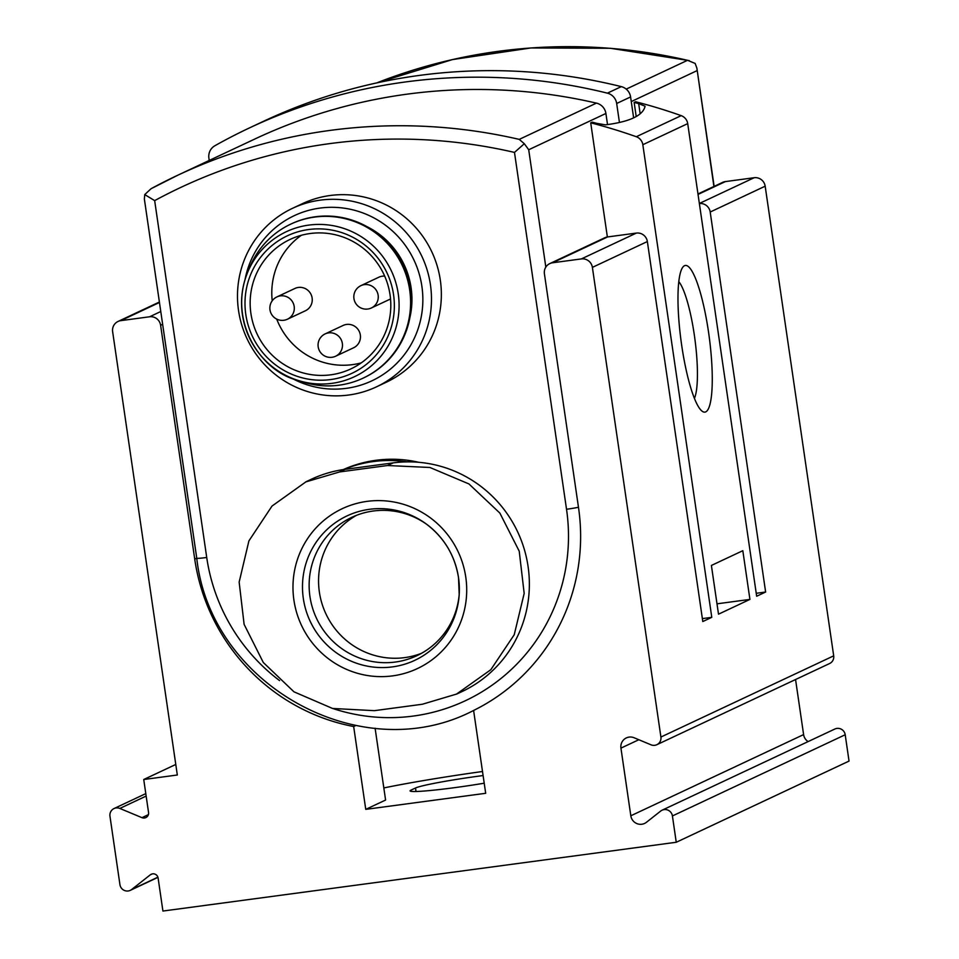 <?xml version="1.0" encoding="UTF-8"?>
<svg xmlns="http://www.w3.org/2000/svg" width="959" height="959" viewBox="0 0 959 959"><rect width="100%" height="100%" fill="white"/><g stroke="black" fill="none" stroke-linecap="round" stroke-linejoin="round"><path stroke-width="1.44" d="M387.544 465.523L429.908 467.477L468.939 483.935L499.879 513.101L519.227 551.185L524.177 593.417L514.24 634.714L490.816 669.706L456.532 694.076L422.368 704.242L374.394 710.667L332.545 708.461L293.945 691.811L263.305 662.501L244.113 624.345L239.151 582.113L248.908 540.9L272.008 506.064L305.837 481.909L339.57 471.948L387.544 465.523L393.13 462.897L345.156 469.323A120.834 118.377 64.8 0 0 311.172 479.32L305.813 481.838M393.13 462.897A120.834 118.377 64.8 0 1 524.153 548.836A120.834 118.377 64.8 0 1 461.938 691.619L456.568 694.136M607.527 124.586L605.908 113.474A12.335 12.083 -115.2 0 0 596.426 103.116A542.542 531.466 -115.2 0 0 254.878 138.995L177.679 175.269A542.542 531.466 -115.2 0 0 151.054 188.719L177.679 175.269A542.542 531.466 -115.2 0 1 519.239 139.379L596.426 103.116M578.469 507.251A12.335 0.731 171.7 0 1 566.529 509.265L514.48 152.409L524.309 143.718L519.239 139.379M524.309 143.718L528.709 149.748L605.908 113.474M144.365 199.004L144.749 194.581L154.663 200.623L206.724 557.479A12.335 0.731 -8.3 0 1 196.763 558.21L144.365 199.004M151.054 188.719L144.749 194.581M418.687 462.286A123.303 120.786 -115.2 0 0 343.274 469.586M619.442 122.464L616.673 103.476A12.335 12.083 -115.2 0 0 607.383 93.155A554.877 543.537 -115.2 0 0 249.628 127.835A554.877 543.537 -115.2 0 0 214.864 145.756A12.335 12.083 -115.2 0 0 208.894 158.127L209.23 160.441M633.635 117.861L630.59 96.943A12.335 12.083 -115.2 0 0 621.3 86.622A554.877 543.537 -115.2 0 0 263.545 121.29L249.628 127.835M626.215 89.115L687.531 60.297L695.155 63.438L696.881 68.149L713.904 186.49M407.131 461.866A123.303 120.786 -115.2 0 0 343.646 469.538M356.592 515.283A76.444 74.886 -115.2 0 0 325.952 613.94A76.444 74.886 -115.2 0 0 421.457 653.331M426.695 524.309A76.444 74.886 -115.2 0 0 351.797 517.333A76.444 74.886 -115.2 0 0 316.53 618.375A76.444 74.886 -115.2 0 0 416.829 655.716A76.444 74.886 -115.2 0 0 459.265 593.597M291.248 377.93A91.249 89.379 -115.2 0 0 384.979 373.243A91.249 89.379 -115.2 0 0 421.888 286.321A91.249 89.379 -115.2 0 0 335.087 207.372A91.249 89.379 -115.2 0 0 245.036 279.584M409.829 317.849A80.148 78.506 -115.2 0 0 411.099 287.772A80.148 78.506 -115.2 0 0 366.973 226.648M430.435 284.727A98.645 96.631 -115.2 0 0 292.531 208.307A98.645 96.631 -115.2 0 0 247.026 338.683A98.645 96.631 -115.2 0 0 376.443 386.861A98.645 96.631 -115.2 0 0 430.435 284.727M376.443 386.861L386.309 382.221A98.645 96.631 -115.2 0 0 440.313 280.088A98.645 96.631 -115.2 0 0 302.409 203.668L292.531 208.307M325.137 333.9L343.094 325.461A12.335 12.083 64.8 0 1 360.332 335.015A12.335 12.083 64.8 0 1 353.583 347.781L335.626 356.221A12.335 12.083 -115.2 0 0 328.601 332.881A12.335 12.083 -115.2 0 0 325.137 333.9A12.335 12.335 0 0 0 319.227 350.311A12.335 12.335 0 0 0 335.626 356.221M276.947 296.894L294.892 288.467A12.335 12.083 64.8 0 1 312.131 298.009A12.335 12.083 64.8 0 1 305.382 310.776L287.424 319.215A12.335 12.083 -115.2 0 0 294.185 306.448A12.335 12.083 -115.2 0 0 276.947 296.894A12.335 12.335 0 0 0 271.025 313.305A12.335 12.335 0 0 0 287.424 319.215M390.517 298.896A12.335 12.083 64.8 0 1 389.342 299.532L371.385 307.971A12.335 12.083 -115.2 0 0 378.134 295.204A12.335 12.083 -115.2 0 0 360.896 285.65L378.853 277.211A12.335 12.083 64.8 0 1 384.679 276.108M301.33 235.303A71.517 70.055 -115.2 0 0 272.224 300.79M276.707 319.107A71.517 70.055 -115.2 0 0 361.267 362.862M390.049 294.845A71.517 70.055 -115.2 0 0 290.062 239.438A71.517 70.055 -115.2 0 0 257.072 333.96A71.517 70.055 -115.2 0 0 350.898 368.891A71.517 70.055 -115.2 0 0 390.049 294.845M393.55 294.641A75.953 74.394 -115.2 0 0 273.255 244.521A75.953 74.394 -115.2 0 0 292.219 374.466A75.953 74.394 -115.2 0 0 393.55 294.641M409.697 290.038A85.075 83.337 -115.2 0 0 290.757 224.118A85.075 83.337 -115.2 0 0 249.664 267.429L247.566 272.512A80.1 78.47 -115.2 0 0 298.309 380.495A80.1 78.47 -115.2 0 0 398.249 293.79A80.1 78.47 -115.2 0 0 329.992 225.185A80.1 78.47 -115.2 0 0 247.566 272.512C228.002 320.606 260.273 371.481 298.309 380.495L303.559 382.126A85.075 83.337 -115.2 0 0 363.125 378.134A85.075 83.337 -115.2 0 0 409.697 290.038M363.125 378.134L363.809 377.81A85.075 83.337 -115.2 0 0 410.38 289.714A85.075 83.337 -115.2 0 0 291.44 223.807L290.757 224.118M375.101 728.205L385.59 800.046L365.751 809.36L485.686 793.297L473.602 710.451A197.29 193.262 -115.2 0 0 578.529 507.659L544.412 273.806A9.866 9.662 -115.2 0 1 549.807 263.593L604.793 237.76A9.866 9.662 64.8 0 1 607.562 236.945L636.344 233.085A9.866 9.662 64.8 0 1 647.361 241.548L702.803 621.552L711.782 617.332L642.83 144.713A9.866 9.662 -115.2 0 0 636.308 136.729A532.677 521.792 -115.2 0 0 590.72 122.836L607.371 236.969M676.251 842.266L672.415 815.953L845.203 734.75L849.039 761.074L676.251 842.266L162.922 911.05L158.115 878.072A4.927 4.831 -115.2 0 0 150.299 874.824L131.659 889.508A7.396 7.252 -115.2 0 1 119.935 884.63L109.961 816.217A7.396 7.252 -115.2 0 1 119.827 808.437L141.968 817.667A4.927 4.831 -115.2 0 0 148.549 812.477L143.73 779.511L177.319 775.004L112.635 331.67A9.866 9.662 -115.2 0 1 120.81 320.642L149.592 316.782A9.866 9.662 -115.2 0 1 160.609 325.233L194.725 559.085A197.29 193.262 -115.2 0 0 353.667 726.526L355.777 725.531M590.72 122.836L592.183 122.153A532.677 521.792 64.8 0 1 596.714 123.339L605.429 124.862C629.763 121.769 642.974 115.559 645.083 106.221L638.682 103.62A532.677 521.792 -115.2 0 0 634.151 102.433L636.201 116.53M634.151 102.433L635.601 101.75A532.677 521.792 -115.2 0 1 681.19 115.643A9.866 9.662 -115.2 0 1 687.711 123.627L756.663 596.246L765.63 592.027L710.199 212.023A9.866 9.662 -115.2 0 0 699.363 203.536M694.424 398.357A61.652 11.844 82.4 0 0 694.352 335.171A61.652 11.844 82.4 0 0 678.78 281.61M672.415 815.953A7.396 7.252 -115.2 0 0 660.691 811.062L646.438 822.295A9.866 9.662 -115.2 0 1 630.818 815.785L620.941 748.128A9.866 9.662 -115.2 0 1 634.103 737.759L651.029 744.819A7.396 7.252 -115.2 0 0 656.855 744.699L829.643 663.508A7.396 7.252 -115.2 0 0 833.695 655.848L765.174 186.19A9.866 9.662 -115.2 0 0 754.158 177.727L725.376 181.587A9.866 9.662 -115.2 0 0 722.595 182.402L697.972 193.97M630.818 815.785L803.606 734.594L795.562 679.523M803.606 734.594A9.866 9.662 -115.2 0 0 808.113 741.595M845.203 734.75A7.396 7.252 -115.2 0 0 834.857 729.02L662.07 810.211M365.751 809.36L353.667 726.526M656.855 744.699A7.396 7.252 -115.2 0 0 660.907 737.039L592.386 267.381A9.866 9.662 -115.2 0 0 581.37 258.918L552.588 262.778A9.866 9.662 -115.2 0 0 549.807 263.593M708.593 332.509A73.987 14.205 82.4 0 0 682.736 267.297A73.987 14.205 82.4 0 0 681.046 340.721A73.987 14.205 82.4 0 0 702.012 411.111A73.987 14.205 82.4 0 0 708.593 332.509M742.817 550.694L711.398 565.45L718.507 614.18L749.926 599.411L742.817 550.694M143.73 779.511L175.773 764.455M756.231 593.285L765.63 592.027M702.372 618.603L711.782 617.332M716.996 603.822L749.926 599.411M482.509 771.504A123.303 7.336 -8.3 0 0 383.816 787.938M483.096 775.555A55.49 3.297 -8.3 0 0 415.511 787.998L416.014 791.499M415.511 787.998L411.015 790.108A55.49 3.297 -8.3 0 0 410.08 790.887A55.49 3.297 -8.3 0 0 484.211 783.203M528.709 149.748L545.827 267.105M473.602 710.487A197.29 193.262 64.8 0 1 472.775 710.883L473.602 710.487M514.48 152.409A530.207 519.382 -115.2 0 0 154.663 200.623M566.529 509.265A184.955 181.179 64.8 0 1 332.917 708.545M279.584 680.602A184.955 181.179 64.8 0 1 206.724 557.479M616.673 103.476L630.59 96.943M607.383 93.155L621.3 86.622M687.531 60.297A542.542 531.466 -115.2 0 0 376.731 82.918L452.468 59.578L530.962 47.95L610.463 48.286L689.209 60.597M631.262 101.57L697.013 70.666M339.57 471.948L345.156 469.323M425.94 523.746C444.029 537.328 454.89 555.309 458.522 577.726A79.765 78.147 -115.2 0 0 425.94 523.746A79.765 78.147 -115.2 0 0 309.601 553.894A79.765 78.147 -115.2 0 0 361.747 664.851A79.765 78.147 -115.2 0 0 459.205 594.544A79.765 78.147 -115.2 0 0 458.522 577.714L459.205 594.544M465.774 577.102A88.336 86.538 -115.2 0 0 350.191 505.429A88.336 86.538 -115.2 0 0 296.391 611.71A88.336 86.538 -115.2 0 0 398.309 674.908A88.336 86.538 -115.2 0 0 465.774 577.102M194.725 559.085L196.751 558.138M636.308 136.729L681.19 115.643M642.83 144.713L687.711 123.627M592.386 267.381L647.361 241.548M660.907 737.039L833.695 655.848M710.199 212.023L765.174 186.19M699.363 203.476L754.158 177.727M581.37 258.918L636.344 233.085M698.044 194.425L725.376 181.587M552.588 262.778L607.562 236.945M160.609 325.233L162.634 324.286M149.592 316.782L160.776 311.519M120.81 320.642L159.458 302.481M119.827 808.437L146.152 796.078M131.659 889.508L157.899 877.173M150.299 874.824L152.241 873.913M620.941 748.128L638.826 739.725M141.968 817.667L148.381 814.647M638.682 103.62L640.168 113.809M411.015 790.108L411.195 791.367M472.775 710.883C361.207 768.591 210.489 685.074 196.763 558.21M696.881 68.149L714.131 186.382M360.896 285.65A12.335 12.335 0 0 0 354.986 302.049A12.335 12.335 0 0 0 371.385 307.971M118.041 321.457L159.398 302.025M114.013 808.557L145.792 793.62M130.28 890.36L157.947 877.353"/></g></svg>
